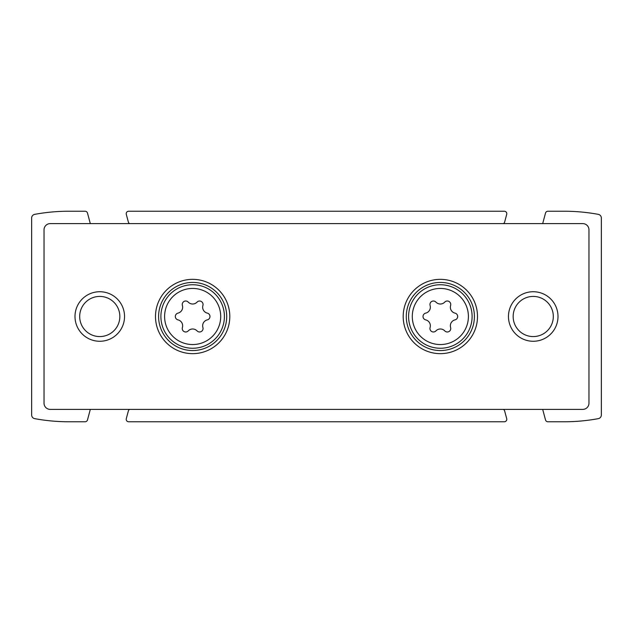 <?xml version="1.0" encoding="UTF-8"?>
<svg xmlns="http://www.w3.org/2000/svg" width="633" height="633" viewBox="0 0 633 633"><rect width="100%" height="100%" fill="white"/><g stroke="black" fill="none" stroke-linecap="round" stroke-linejoin="round"><path stroke-width="0.95" d="M542.687 223.615L545.511 213.068A2.477 2.477 0 0 1 547.909 211.232L564.193 211.232A187.629 187.629 0 0 1 598.312 214.358A3.719 3.719 0 0 1 601.35 218.013L601.35 414.987A3.719 3.719 0 0 1 598.312 418.642A187.629 187.629 0 0 1 564.193 421.768L547.909 421.768A2.477 2.477 0 0 1 545.511 419.932L542.687 409.385M503.362 223.615A2.477 2.477 0 0 0 504.643 222.041L506.709 214.35A2.477 2.477 0 0 0 504.311 211.232L128.689 211.232A2.477 2.477 0 0 0 126.291 214.35L128.357 222.041A2.477 2.477 0 0 0 129.638 223.615M90.313 409.385L87.489 419.932A2.477 2.477 0 0 1 85.091 421.768L68.807 421.768A187.629 187.629 0 0 1 34.688 418.642A3.719 3.719 0 0 1 31.65 414.987L31.65 218.013A3.719 3.719 0 0 1 34.688 214.358A187.629 187.629 0 0 1 68.807 211.232L85.091 211.232A2.477 2.477 0 0 1 87.489 213.068L90.313 223.615M129.638 409.385A2.477 2.477 0 0 0 128.357 410.959L126.291 418.65A2.477 2.477 0 0 0 128.689 421.768L504.311 421.768A2.477 2.477 0 0 0 506.709 418.65L504.643 410.959A2.477 2.477 0 0 0 503.362 409.385M430.092 327.522A6.069 6.069 0 0 0 425.677 319.871A3.466 3.466 0 0 1 425.677 313.129A6.069 6.069 0 0 0 430.092 305.478A3.466 3.466 0 0 1 435.931 302.107A6.069 6.069 0 0 0 444.762 302.107A3.466 3.466 0 0 1 450.609 305.478A6.069 6.069 0 0 0 455.016 313.129A3.466 3.466 0 0 1 455.016 319.871A6.069 6.069 0 0 0 450.609 327.522A3.466 3.466 0 0 1 444.762 330.893A6.069 6.069 0 0 0 435.931 330.893A3.466 3.466 0 0 1 430.092 327.522M182.391 327.522A6.069 6.069 0 0 0 177.984 319.871A3.466 3.466 0 0 1 177.984 313.129A6.069 6.069 0 0 0 182.391 305.478A3.466 3.466 0 0 1 188.238 302.107A6.069 6.069 0 0 0 197.069 302.107A3.466 3.466 0 0 1 202.908 305.478A6.069 6.069 0 0 0 207.323 313.129A3.466 3.466 0 0 1 207.323 319.871A6.069 6.069 0 0 0 202.908 327.522A3.466 3.466 0 0 1 197.069 330.893A6.069 6.069 0 0 0 188.238 330.893A3.466 3.466 0 0 1 182.391 327.522M50.229 409.385L582.771 409.385A6.195 6.195 0 0 0 588.967 403.197L588.967 229.803A6.195 6.195 0 0 0 582.771 223.615L50.229 223.615A6.195 6.195 0 0 0 44.033 229.803L44.033 403.197A6.195 6.195 0 0 0 50.229 409.385M440.346 353.657A37.157 37.157 0 0 1 408.174 297.921A37.157 37.157 0 0 1 472.527 297.921A37.157 37.157 0 0 1 440.346 353.657M192.654 353.657A37.157 37.157 0 0 1 160.473 297.921A37.157 37.157 0 0 1 224.826 297.921A37.157 37.157 0 0 1 192.654 353.657M533.231 341.266A24.766 24.766 0 0 1 511.78 304.117A24.766 24.766 0 0 1 554.682 304.117A24.766 24.766 0 0 1 533.231 341.266M99.769 341.266A24.766 24.766 0 0 1 78.318 304.117A24.766 24.766 0 0 1 121.219 304.117A24.766 24.766 0 0 1 99.769 341.266M99.769 336.574A20.074 20.074 0 0 1 82.377 306.459A20.074 20.074 0 0 1 117.152 306.459A20.074 20.074 0 0 1 99.769 336.574M533.231 336.574A20.074 20.074 0 0 1 515.848 306.459A20.074 20.074 0 0 1 550.623 306.459A20.074 20.074 0 0 1 533.231 336.574M192.654 350.555A34.055 34.055 0 0 1 163.156 299.472A34.055 34.055 0 0 1 222.151 299.472A34.055 34.055 0 0 1 192.654 350.555M440.346 350.555A34.055 34.055 0 0 1 410.849 299.472A34.055 34.055 0 0 1 469.844 299.472A34.055 34.055 0 0 1 440.346 350.555M440.346 344.55A28.05 28.05 0 0 1 416.055 302.471A28.05 28.05 0 0 1 464.646 302.471A28.05 28.05 0 0 1 440.346 344.55M192.654 344.55A28.05 28.05 0 0 1 168.354 302.471A28.05 28.05 0 0 1 216.945 302.471A28.05 28.05 0 0 1 192.654 344.55M192.654 348.253A31.753 31.753 0 0 1 165.15 300.62A31.753 31.753 0 0 1 220.149 300.62A31.753 31.753 0 0 1 192.654 348.253M440.346 348.253A31.753 31.753 0 0 1 412.851 300.62A31.753 31.753 0 0 1 467.85 300.62A31.753 31.753 0 0 1 440.346 348.253"/></g></svg>

